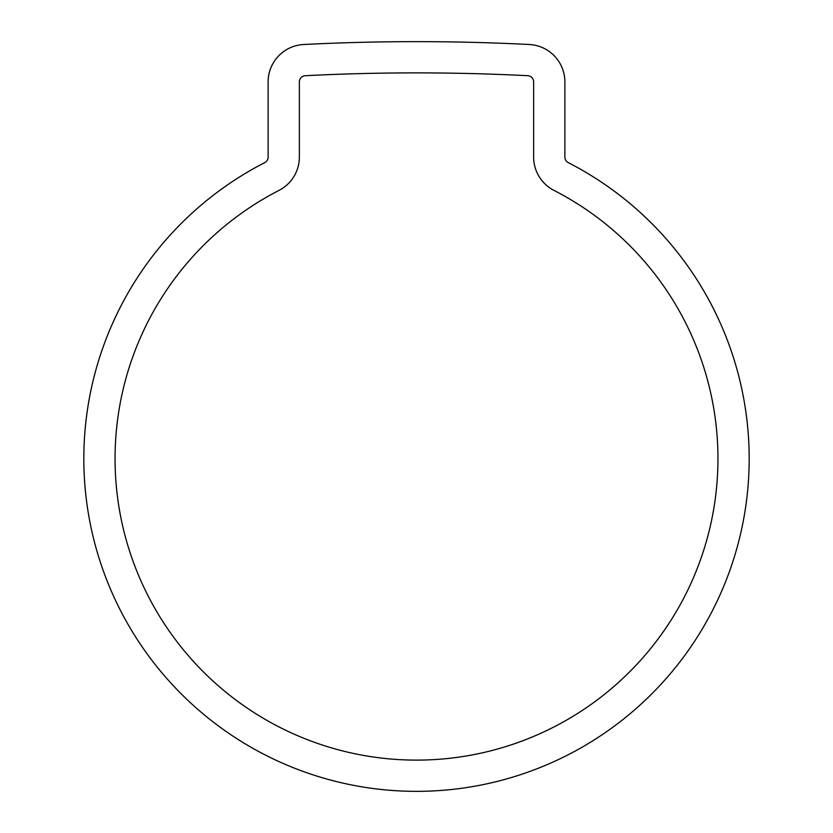 <?xml version="1.0" encoding="UTF-8"?>
<svg xmlns="http://www.w3.org/2000/svg" width="833" height="833" viewBox="0 0 833 833"><rect width="100%" height="100%" fill="white"/><g stroke="black" fill="none" stroke-linecap="round" stroke-linejoin="round"><path stroke-width="1.25" d="M115.058 458.671A301.442 301.442 0 0 0 416.5 760.112A301.442 301.442 0 0 0 554.028 190.424A37.485 37.485 0 0 1 533.641 157.073L533.641 81.946A6.248 6.248 0 0 0 527.706 75.699A2197.954 2197.954 0 0 0 305.294 75.699A6.248 6.248 0 0 0 299.359 81.946L299.359 157.073A37.485 37.485 0 0 1 278.972 190.424A301.442 301.442 0 0 0 115.058 458.671M749.179 458.671A332.679 332.679 0 0 0 568.273 162.633A6.248 6.248 0 0 1 564.878 157.073L564.878 81.946A37.485 37.485 0 0 0 529.288 44.503A2229.191 2229.191 0 0 0 303.712 44.503A37.485 37.485 0 0 0 268.122 81.946L268.122 157.073A6.248 6.248 0 0 1 264.727 162.633A332.679 332.679 0 0 0 416.5 791.35A332.679 332.679 0 0 0 749.179 458.671M378.421 789.163L377.359 789.038M399.142 790.892L401.183 790.996M389.209 790.225L397.341 790.798M457.067 788.872L453.839 789.247M432.744 790.954L426.996 791.183M424.726 791.246L420.436 791.329M409.763 791.277L401.298 791.006"/></g></svg>
